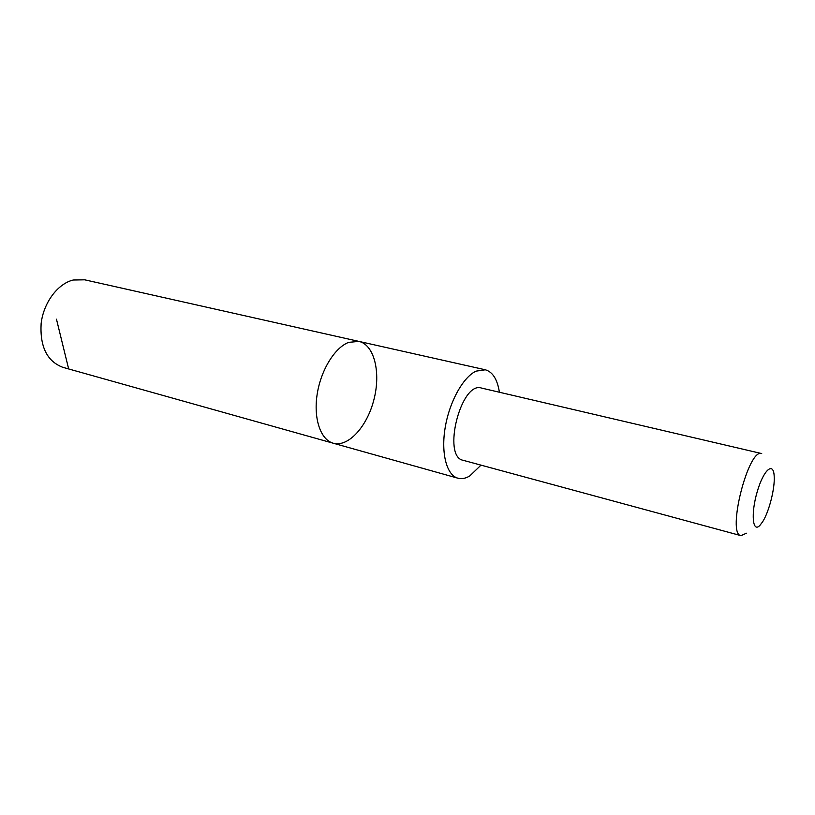 <?xml version="1.0" encoding="UTF-8"?>
<svg xmlns="http://www.w3.org/2000/svg" width="815" height="815" viewBox="0 0 815 815"><rect width="100%" height="100%" fill="white"/><g stroke="black" fill="none" stroke-linecap="round" stroke-linejoin="round"><path stroke-width="1.22" d="M348.718 342.351L358.936 341.404C374.279 344.796 380.941 372.373 373.993 399.36C367.3 426.398 348.351 447.506 333.233 443.217C320.733 439.886 313.408 418.951 317.106 394.654C320.713 370.367 334.731 347.536 348.718 342.351L358.936 341.404L84.74 279.82L73.207 280.014C57.733 283.681 43.531 302.66 41.127 323.586C39.864 346.66 47.036 361.218 62.663 367.27L333.233 443.217C320.733 439.886 313.408 418.951 317.106 394.654C320.713 370.367 334.731 347.536 348.718 342.351M499.401 392.239C497.384 379.362 492.688 371.874 485.312 369.786L476.001 371.151C463.103 377.131 449.411 401.805 445.173 427.63C440.844 453.476 446.712 475.267 457.938 478.211C461.636 479.21 465.569 478.456 469.746 475.97L481.003 465.141M740.988 535.659C726.501 534.395 748.364 447.812 761.709 453.578L481.441 388.042C460.974 380.972 441.832 456.818 463.195 460.312L740.988 535.659L746.408 533.214M759.926 525.359L762.697 521.692C769.136 511.616 775.075 488.104 774.179 476.174C773.516 461.127 763.512 469.786 757.206 491.781C750.727 513.664 752.561 533.305 759.926 525.359M68.47 368.146L56.469 319.195M485.312 369.786L358.936 341.404M457.938 478.211L333.233 443.217"/></g></svg>
